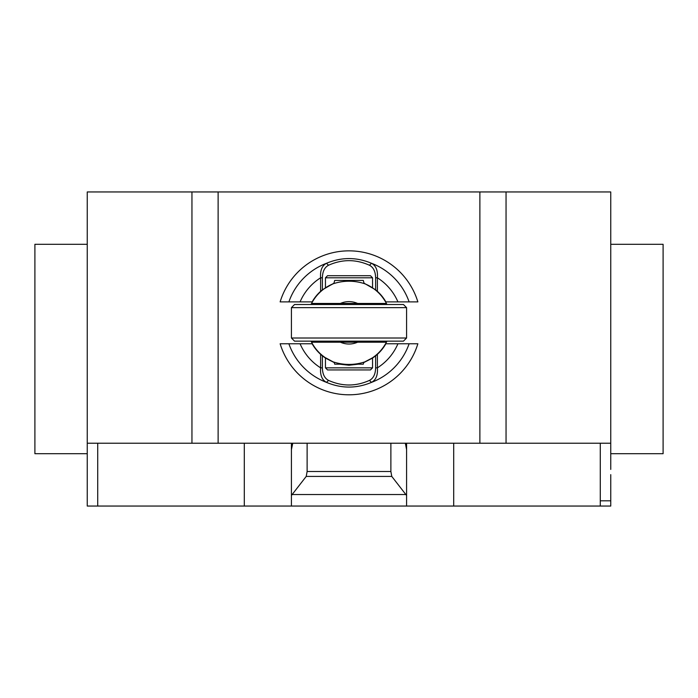 <?xml version="1.0" encoding="UTF-8"?>
<svg xmlns="http://www.w3.org/2000/svg" width="698" height="698" viewBox="0 0 698 698"><rect width="100%" height="100%" fill="white"/><g stroke="black" fill="none" stroke-linecap="round" stroke-linejoin="round"><path stroke-width="1.05" d="M288.893 301.885L300.07 301.885A53.223 53.223 0 0 1 320.618 277.795C320.042 270.545 321.996 265.711 326.463 263.294A63.658 63.658 0 0 0 288.885 301.885L280.134 301.885A71.981 71.981 0 0 1 417.866 301.885L409.115 301.885A63.658 63.658 0 0 0 371.537 263.294C356.512 257.004 341.488 257.004 326.463 263.294L328.566 265.24C342.186 259.132 355.814 259.132 369.434 265.24L371.537 263.294C376.004 265.711 377.958 270.545 377.382 277.804A53.223 53.223 0 0 1 397.93 301.885L409.107 301.885M369.434 265.24C373.43 267.351 375.489 271.539 375.611 277.795L375.611 289.81L364.042 283.179M375.611 289.81A47.394 41.47 90 0 1 377.382 291.328A42.404 42.404 0 0 1 385.872 301.885L397.93 301.885M300.07 301.885L312.128 301.885A42.404 42.404 0 0 1 320.618 291.328A47.394 41.47 -90 0 1 322.389 289.81L322.389 277.795C322.511 271.539 324.57 267.351 328.566 265.24M333.958 283.179L322.397 289.818M327.536 275.71L325.442 277.804L372.558 277.804L370.464 275.71L327.536 275.71M372.558 277.804L372.558 287.567M325.442 287.567L325.442 277.804M320.618 291.328L320.618 277.795L322.389 277.795M375.611 277.795L377.382 277.795L377.382 291.328M409.107 343.765L397.93 343.765A53.223 53.223 0 0 1 377.382 367.855C377.958 375.105 376.004 379.939 371.537 382.356A63.658 63.658 0 0 0 409.115 343.765L417.866 343.765A71.981 71.981 0 0 1 280.134 343.765L288.885 343.765A63.658 63.658 0 0 0 326.463 382.356C341.488 388.646 356.512 388.646 371.537 382.356L369.434 380.41C355.814 386.518 342.186 386.518 328.566 380.41C324.57 378.299 322.511 374.111 322.389 367.855L322.389 355.84L325.442 358.083L334.272 362.585M339.638 364.182L349 365.229L358.362 364.182M322.389 355.84A47.394 41.47 -90 0 1 320.618 354.322A42.404 42.404 0 0 1 312.128 343.765L288.893 343.765M397.93 343.765L385.872 343.765A42.404 42.404 0 0 1 377.382 354.322A47.394 41.47 90 0 1 375.611 355.84L375.611 367.855C375.489 374.111 373.43 378.299 369.434 380.41M363.728 362.585L372.558 358.083L375.603 355.832M325.442 367.846L327.536 369.94L370.464 369.94L372.558 367.846L325.442 367.846L325.442 358.083M372.558 358.083L372.558 367.846M328.566 380.41L326.463 382.356C321.996 379.939 320.042 375.105 320.618 367.846A53.223 53.223 0 0 1 300.07 343.765M377.382 354.322L377.382 367.855L375.611 367.855M322.389 367.855L320.618 367.855L320.618 354.322M386.954 341.148A42.142 42.142 0 0 1 386.43 342.195L311.57 342.195A42.142 42.142 0 0 0 333.182 361.887L325.094 357.524M325.853 358.039L330.198 360.534M333.356 361.957L334.185 362.279L334.7 364.182L343.617 364.182M340.912 364.182L349 364.967L357.088 364.182M349 342.195L311.57 342.195A42.142 42.142 0 0 1 311.046 341.148M311.046 304.502A42.142 42.142 0 0 1 311.57 303.456L386.43 303.456A42.142 42.142 0 0 1 386.954 304.502M333.871 283.493L333.26 283.728M325.853 287.611L333.182 283.763A42.142 42.142 0 0 0 311.57 303.456L340.38 303.456A21.202 21.202 0 0 1 357.62 303.456L386.43 303.456A42.142 42.142 0 0 0 364.81 283.763L364.81 283.763C354.235 280.36 343.686 280.36 333.182 283.763A42.142 42.142 0 0 0 311.57 303.456M291.415 307.644L294.556 304.502L403.444 304.502L406.585 307.644L406.585 338.007L403.444 341.148L294.556 341.148L291.415 338.007L291.415 307.644L406.585 307.644M406.585 338.007L291.415 338.007M381.937 341.148L381.937 342.195L386.43 342.195A42.142 42.142 0 0 1 364.81 361.887L364.81 361.887C374.364 357.899 381.57 351.338 386.43 342.195M311.57 342.195A42.142 42.142 0 0 0 333.182 361.887C343.782 365.29 354.322 365.29 364.818 361.887M354.375 364.182L363.3 364.182L363.815 362.262L364.548 361.992M372.27 357.961L364.81 361.887M372.27 287.689L369.582 286.049M370.263 286.442L372.906 288.126M333.871 283.501L334.7 280.421L363.3 280.421L364.129 283.501M381.937 342.195L357.62 342.195A21.202 21.202 0 0 1 340.38 342.195M610.75 244.3L663.1 244.3L663.1 453.7L610.75 453.7M87.25 244.3L34.9 244.3L34.9 453.7L87.25 453.7L87.25 191.95L218.125 191.95L218.125 443.23L479.875 443.23L479.875 191.95L218.125 191.95M610.75 469.405L610.75 191.95L479.875 191.95M610.75 443.23L506.05 443.23L506.05 191.95M610.75 474.64L610.75 506.05L291.415 506.05L291.415 495.475L306.221 476.42L307.12 471.499L390.88 471.499L391.779 476.42L406.585 495.475L406.585 506.05M391.779 476.42L306.221 476.42M390.88 443.23L390.88 471.499M307.12 443.23L307.12 471.499M405.364 443.23L406.585 449.634L406.585 495.475M406.585 449.634L406.585 443.815L405.364 443.815M406.585 443.23L406.585 443.815M244.3 443.23L244.3 506.05L291.415 506.05M291.415 495.475L291.415 449.634L292.637 443.815L291.415 443.815L291.415 500.815M291.415 443.815L291.415 443.23M292.637 443.815L292.637 443.23M87.25 469.405L87.25 443.23L191.95 443.23L191.95 191.95M191.95 443.23L218.125 443.23M479.875 443.23L506.05 443.23M244.3 506.05L87.25 506.05L87.25 461.029M600.28 506.05L600.28 500.815L610.75 500.815M600.28 500.815L600.28 443.23M453.7 506.05L453.7 443.23M405.852 494.533L292.148 494.533M97.72 506.05L97.72 443.23M316.063 341.148L316.063 342.195M364.81 283.763C374.364 287.751 381.57 294.312 386.43 303.456M364.705 304.502L364.705 303.456M333.295 304.502L333.295 303.456"/></g></svg>
